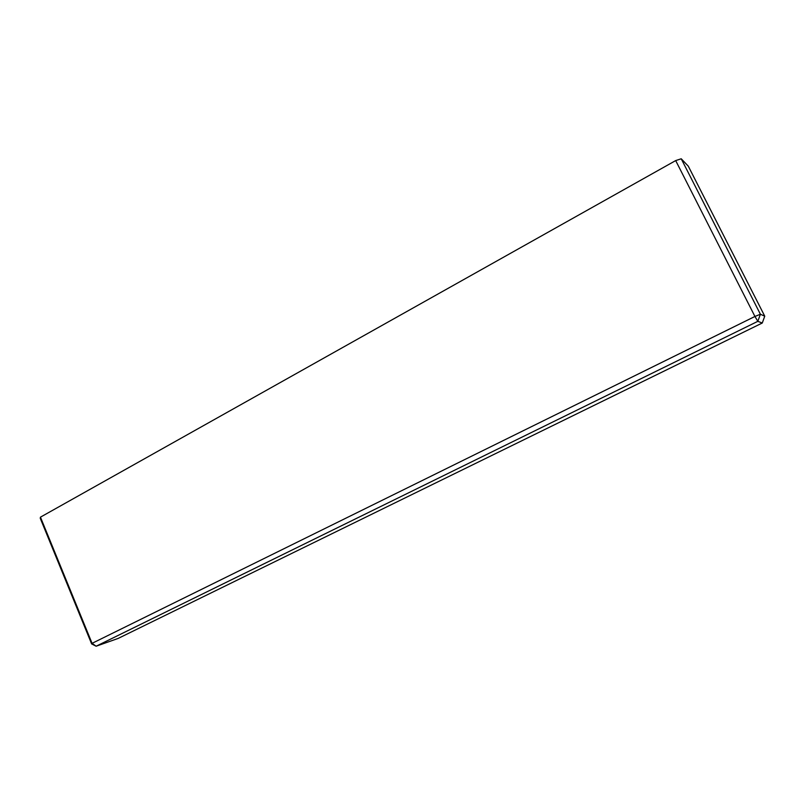 <?xml version="1.0" encoding="UTF-8"?>
<svg xmlns="http://www.w3.org/2000/svg" width="805" height="805" viewBox="0 0 805 805"><rect width="100%" height="100%" fill="white"/><g stroke="black" fill="none" stroke-linecap="round" stroke-linejoin="round"><path stroke-width="1.21" d="M40.451 517.152L40.25 518.279L91.639 643.909L92.072 643.336L96.137 646.214L757.827 321.336L754.939 316.466L92.072 643.336L40.451 517.152L675.687 160.587L754.939 316.466L760.393 314.242L681.231 158.786L675.687 160.587M681.231 158.786L688.285 166.152L764.75 316.184L762.275 323.016L757.827 321.336L760.393 314.242L764.75 316.184M762.275 323.016L118.104 638.446L96.137 646.214L91.639 643.909"/></g></svg>

